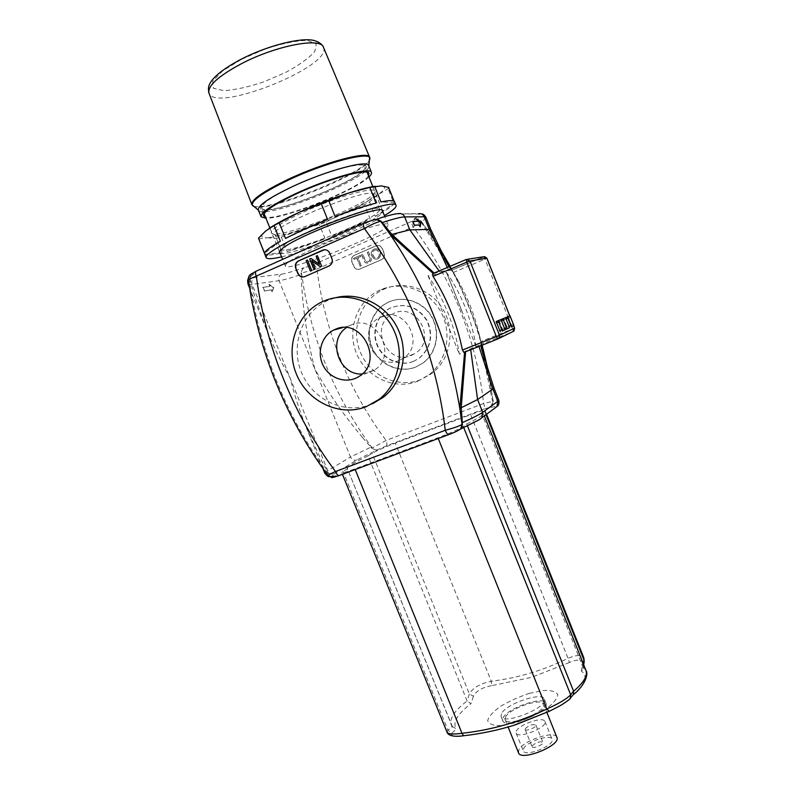 <?xml version="1.0" encoding="UTF-8"?>
<svg xmlns="http://www.w3.org/2000/svg" width="795" height="795" viewBox="0 0 795 795"><rect width="100%" height="100%" fill="white"/><g stroke="black" fill="none" stroke-linecap="round" stroke-linejoin="round"><path stroke-width="0.6" stroke-dasharray="3.98 2.98" d="M505.6 317.662L503.633 318.447L507.598 328.494L504.934 329.716L500.86 319.61M498.972 320.375L503.036 330.591L500.323 331.843M508.075 316.599L511.99 326.457L509.426 327.649L505.431 317.722M514.594 328.136L512.705 328.872L485.029 259.16L486.878 258.296M513.272 331.396L512.705 328.872L480.756 341.552L481.074 344.275L464.131 352.314M453.259 272.516L485.029 259.16L483.499 256.795L451.58 270.23L458.009 280.436C467.798 297.688 474.923 315.943 479.405 335.222L480.756 341.552M448.956 266.792L451.58 270.23L484.702 256.606M451.073 270.201L443.878 271.055L432.619 273.699M362.54 437.528C343.987 415.447 328.106 392.651 314.909 369.158C308.152 343.4 303.779 316.092 301.792 287.234L301.086 274.444C291.089 277.912 283.755 279.989 279.085 280.695L252.134 284.421C251.19 281.311 252.015 279.005 254.619 277.495L281.47 274.126C278.985 275.557 278.19 277.753 279.085 280.695L350.496 457.026L370.877 447.178L362.54 437.528M248.736 282.523L250.455 281.092L254.241 294.836L266.504 329.637C273.728 347.077 281.589 363.156 290.076 377.883C294.17 394.151 299.645 410.886 306.482 428.078L321.637 460.812L328.365 472.975L326.377 473.343M438.9 246.937L421.062 220.841L415.676 218.854L413.847 219.142L420.595 220.692L429.012 232.418L444.335 258.296M449.294 266.653L451.401 270.221M440.142 249.57L429.012 232.418L427.63 232.498L448.3 265.749M425.941 217.343C426.14 218.148 424.48 219.639 420.962 221.825L427.63 232.498L430.761 229.437M494.023 388.198L489.939 388.785L492.463 401.127L498.783 400.153M487.504 368.731L491.052 388.059L489.939 388.785L481.949 350.595M480.915 345.666L480.667 344.503M481.214 345.547L480.935 344.354M370.877 447.178L371.712 448.241L386.072 440.47L483.658 403.482C489.591 401.982 492.791 401.465 493.258 401.932L491.052 388.059L484.244 358.634M446.552 260.442C462.581 288.873 474.774 318.795 483.112 350.227M293.196 186.368C324.847 171.372 364.021 160.819 364.796 166.553C370.768 176.391 265.043 218.893 261.793 207.962C261.207 203.917 271.671 196.723 293.196 186.368M317.593 246.897C295.919 256.755 285.137 263.085 285.236 265.908C287.075 273.371 392.591 230.948 388.01 224.597C387.92 220.583 349.432 232.577 317.593 246.897M292.689 186.338C325.115 170.975 365.233 160.163 366.018 166.046C372.1 176.132 263.91 219.629 260.561 208.439C259.945 204.305 270.658 196.941 292.689 186.338M368.463 175.725C361.775 187.898 278.767 221.199 265.46 217.035M368.969 176.987C355.713 190.442 284.898 218.844 265.967 218.287M368.731 165.688L368.81 166.105C371.335 177.474 265.421 220.046 258.613 210.407L258.315 209.96M503.086 717.905C507.101 708.106 544.068 695.406 545.986 703.247C550.557 711.505 504.865 729.87 502.748 720.628L503.086 717.905M501.426 713.781L501.079 716.474C503.146 725.616 548.848 707.252 544.317 699.093C542.438 691.342 505.471 704.062 501.426 713.781M505.441 717.229C508.959 708.524 541.882 697.205 543.571 704.181C547.616 711.535 507.041 727.842 505.143 719.634L505.441 717.229M518.509 752.795L518.728 750.212C521.987 740.97 554.711 729.84 556.868 737.293M523.448 748.91C525.833 741.944 550.647 733.537 552.078 739.251C555.298 745.312 524.958 757.516 523.289 750.818L523.448 748.91M516.323 731.221C518.807 724.493 543.621 716.027 544.943 721.482C548.053 727.266 517.694 739.469 516.134 733.06L516.323 731.221M525.177 728.717C528.963 725.209 532.541 723.987 535.919 725.05C537.062 727.226 525.724 731.788 525.117 729.393L525.177 728.717M532.123 745.978C535.87 742.391 539.457 741.169 542.866 742.331C544.058 744.617 532.72 749.178 532.074 746.674L532.123 745.978M452.136 726.411L456.37 728.896L452.017 733.129L447.913 730.178L452.136 726.411L451.163 724.682C449.384 718.451 454.7 710.551 467.132 700.971L470.948 703.684C457.095 714.367 452.236 722.764 456.37 728.896M447.078 732.304L447.913 730.178L343.043 471.524L341.771 472.657C342.387 473.134 346.769 471.862 354.918 468.861L437.966 437.787C450.507 432.977 458.953 429.201 463.286 426.468L466.685 423.993L467.45 425.901M452.017 733.129C449.91 735.812 453.796 736.667 463.654 735.703L463.545 735.773M463.654 735.703C481.164 733.785 498.445 730.148 515.498 724.792M549.226 711.296L549.385 711.227C559.233 706.497 565.772 702.601 569.001 699.52L569.568 699.143M569.001 699.52L572.927 694.989M572.221 695.516C585.319 684.117 588.37 676.008 581.393 671.199L583.063 668.486L582.854 666.806L585.885 670.255M466.685 423.993C478.083 418.329 483.658 414.851 483.4 413.569L481.561 413.152L582.854 666.806M581.393 671.199L582.546 663.954L584.156 661.897M582.546 663.954C582.357 659.393 577.985 658.906 569.429 662.503L568.018 658.31C576.574 654.782 581.831 654.613 583.798 657.813M569.429 662.503L531.358 677.39L491.489 685.697L491.28 681.245C517.982 677.966 543.561 670.324 568.018 658.31L470.64 414.712L395.304 443.133C384.512 447.297 376.79 450.695 372.139 453.339L368.045 455.903L467.082 700.872L469.378 693.995C472.578 687.933 479.882 683.69 491.28 681.245L395.304 443.133M491.489 685.697C482.028 687.506 476.026 691.024 473.472 696.251L469.378 693.995L372.139 453.339M473.472 696.251L470.948 703.684M481.561 413.152L485.049 410.409C484.234 410.011 479.425 411.442 470.64 414.712M368.045 455.903C354.272 462.511 347.335 466.645 347.256 468.305L452.097 726.302M529.331 693.399L543.303 690.507C551.193 690.159 556.023 691.541 557.812 694.661C557.305 698.696 553.32 703.505 545.857 709.08C536.744 714.606 526.638 719.177 515.558 722.784L501.039 725.596C493.218 725.666 488.766 723.987 487.683 720.568C488.875 716.365 493.188 711.605 500.621 706.298C509.366 701.12 518.936 696.818 529.331 693.399M347.673 468.633L343.043 471.524M263.105 287.253L264.576 290.891L271.552 289.807L272.278 291.596L273.758 287.571L269.376 284.431L270.101 286.22L262.668 287.442L264.576 290.891M264.139 291.079L271.552 289.807M271.115 289.996L272.278 291.596M271.84 291.785L273.758 287.571M273.321 287.76L269.376 284.431M268.939 284.62L270.101 286.22M269.664 286.419L262.668 287.442M412.863 221.328L412.386 221.547L413.907 225.353L418.965 225.204L419.71 227.072L419.879 226.088M417.663 220.533L416.719 219.569L417.464 221.447M412.953 221.527L412.386 221.547M327.749 475.191L329.209 474.208L328.365 472.975M414.781 218.864L415.666 218.854C417.941 218.605 419.74 219.261 421.052 220.841C421.012 221.775 418.379 223.763 413.152 226.823L316.917 269.028L301.504 273.023C301.325 270.628 302.219 268.909 304.217 267.875L313.379 264.675L409.912 222.173C413.957 220.344 415.606 219.331 414.851 219.132M480.21 419.094L494.997 407.924C497.163 406.205 495.215 406.205 489.163 407.905L491.25 406.454L492.463 401.127M492.652 402.479L491.827 406.036L489.939 407.338L484.443 408.859C484.97 408.113 484.712 406.325 483.658 403.482L482.009 390.792C473.482 335.102 453.061 283.914 420.744 237.248L413.152 226.823C411.939 223.991 410.866 222.441 409.912 222.173M484.443 408.859L386.469 445.846C387.215 445.031 387.085 443.242 386.072 440.47L378.758 430.334C347.822 385.525 327.818 335.947 318.735 281.569L316.917 269.028C315.704 266.285 314.522 264.834 313.379 264.675M281.47 274.126C285.962 273.5 293.116 271.463 302.925 268.024L300.937 273.092L301.086 274.444M420.962 221.825L420.158 220.702M413.847 219.142C419.303 215.823 420.575 214.094 417.653 213.974L397.709 213.915C393.932 213.984 386.569 215.882 375.618 219.599L376.919 219.191M300.937 273.092L301.504 273.023L303.64 286.945C313.25 341.472 333.413 391.369 364.14 436.624L372.179 447.953C373.69 449.771 375.518 450.358 377.645 449.712L356.707 459.997L334.297 473.83C330.432 476.255 330.998 476.891 335.987 475.718L334.665 476.553C332.32 477.258 330.303 476.593 328.623 474.565L319.679 461.925C285.534 411.492 262.956 355.922 251.955 295.203L249.501 279.691C249.272 277.028 250.256 275.11 252.442 273.957L253.436 274.036C251.22 275.249 250.137 277.107 250.196 279.602L248.328 279.661M250.455 281.092L250.196 279.602M256.05 271.244L256.427 271.105C252.254 273.023 250.922 273.977 252.442 273.957M363.703 223.226L256.427 271.105M372.438 403.79L370.639 404.536C344.334 414.99 312.187 399.637 301.305 372.04C290.036 344.593 302.557 310.885 328.832 300.023L336.106 297.608M376.572 450.377L371.712 448.241M335.987 475.718L334.218 476.175L329.209 474.208M459.132 429.956L460.186 429.221M334.665 476.553C333.503 477.397 335.063 477.05 339.336 475.49L448.758 434.567L458.675 430.155M413.291 361.447C399.766 366.932 383.13 359.539 377.218 345.567C371.136 331.674 377.118 314.273 390.335 308.003C405.182 302.547 417.296 306.661 426.686 320.345C433.444 335.56 430.751 348.309 418.607 358.585L413.291 361.447M413.619 361.308C400.114 366.793 383.488 359.4 377.585 345.437C371.503 331.565 377.486 314.184 390.683 307.913C405.52 302.468 417.623 306.572 427.004 320.236C433.762 335.44 431.069 348.18 418.925 358.446L413.619 361.308M415.556 367.111C399.09 373.759 378.887 364.627 371.851 347.594C364.587 330.66 372.1 309.553 388.318 302.189C403.502 295.064 423.258 301.832 431.824 317.344C440.539 332.767 436.216 353.586 422.483 363.315L415.556 367.111M415.884 366.962L422.801 363.176C436.525 353.447 440.847 332.648 432.132 317.245C423.576 301.752 403.85 294.985 388.675 302.11C372.467 309.464 364.955 330.551 372.209 347.465C379.245 364.488 399.438 373.61 415.884 366.962M420.962 379.622C397.778 388.884 369.516 375.657 360.105 351.619C350.347 327.719 361.665 298.314 384.859 288.804C405.698 279.969 432.083 289.519 443.69 310.507C455.485 331.386 450.119 359.449 432.073 373.292L420.962 379.622M411.273 355.454L415.099 353.437C437.667 339.803 415.924 300.917 392.969 313.836C368.483 324.936 386.797 366.475 411.273 355.454M399.279 360.383C374.038 371.742 355.077 328.762 380.308 317.304C403.989 303.948 426.498 344.215 403.224 358.297L399.279 360.383M362.212 373.978L374.336 370.112C398.484 355.544 376.462 312.922 351.032 325.046L346.372 327.679M358.068 257.64L360.91 256.407L360.473 255.314L353.646 258.296L354.083 259.379L356.925 258.137L360.185 266.246L361.328 265.749L357.919 257.659L360.91 256.407M360.751 256.417L360.473 255.314M360.314 255.334L353.646 258.296M353.487 258.315L354.083 259.379M353.924 259.399L356.925 258.137M356.776 258.156L360.185 266.246M360.026 266.265L361.328 265.749M361.168 265.769L357.919 257.659M361.725 254.768L363.862 260.084C364.686 262.559 366.187 263.483 368.333 262.857L368.87 262.658C371.265 261.664 371.861 259.816 370.669 257.123L368.532 251.796L367.379 252.293L369.516 257.62C370.4 259.667 370.072 260.959 368.522 261.515L368.075 261.684C366.773 262.261 365.75 261.555 365.004 259.577L362.878 254.271L361.576 254.778L363.713 260.104C364.537 262.579 366.028 263.503 368.184 262.877L368.711 262.678C371.116 261.684 371.712 259.836 370.52 257.143L368.532 251.796M368.383 251.806L367.379 252.293M367.23 252.313L369.367 257.63C370.251 259.677 369.913 260.979 368.373 261.525L367.926 261.704C366.624 262.28 365.601 261.575 364.855 259.597L362.878 254.271M362.719 254.281L361.576 254.778M374.375 250.236L374.783 250.087C376.413 249.481 377.784 250.385 378.917 252.8C379.702 255.165 379.185 256.795 377.377 257.689L377.039 257.809C375.3 258.325 373.918 257.471 372.915 255.255C372.06 252.85 372.547 251.17 374.375 250.236L374.524 250.216C372.696 251.16 372.209 252.83 373.064 255.235C374.067 257.451 375.449 258.305 377.188 257.799L377.526 257.669C379.334 256.775 379.841 255.155 379.066 252.78C377.933 250.375 376.562 249.471 374.932 250.067L374.524 250.216M374.117 249.163C371.563 250.514 370.828 252.721 371.881 255.771C373.173 258.524 375.051 259.558 377.506 258.882L377.943 258.723C380.487 257.262 381.252 255.106 380.248 252.254C378.967 249.431 377.138 248.328 374.743 248.934L373.958 249.183C371.414 250.534 370.669 252.731 371.732 255.781C373.024 258.534 374.902 259.577 377.367 258.902L377.794 258.733C380.338 257.282 381.103 255.125 380.099 252.263C378.817 249.441 376.989 248.338 374.594 248.944L373.958 249.183M354.262 255.274C351.768 256.696 350.943 258.852 351.807 261.744L353.646 266.335C354.908 268.849 356.836 269.803 359.439 269.187L381.461 259.677C383.995 258.246 384.83 256.079 383.975 253.158L382.117 248.527C380.914 246.072 379.036 245.099 376.482 245.595L354.491 255.255C351.996 256.666 351.181 258.822 352.046 261.714L353.884 266.305C355.146 268.819 357.074 269.773 359.668 269.157L381.68 259.647C384.214 258.226 385.048 256.05 384.194 253.128L382.335 248.507C381.133 246.053 379.255 245.079 376.701 245.576L354.491 255.255M314.144 269.505L309.901 259.011L311.223 258.425M319.66 264.427L316.142 256.189M316.33 256.169L317.563 255.622M320.484 266.722L311.849 260.75M310.606 271.055L306.373 260.571L307.655 260.005M303.63 276.948L329.368 265.928C332.211 264.308 333.145 261.833 332.151 258.494L330.024 253.217C328.872 250.763 327.023 249.59 324.479 249.71M417.723 381.232L428.922 374.842C447.128 360.87 452.534 332.539 440.619 311.451C428.903 290.255 402.27 280.615 381.242 289.529C357.849 299.119 346.451 328.812 356.309 352.94C365.819 377.208 394.33 390.564 417.723 381.232M475.976 346.322L446.383 272.307L428.048 275.726C444.306 299.586 454.75 325.731 459.371 354.173L475.976 346.322C471.654 319.471 461.825 294.796 446.472 272.297L461.666 310.418M444.186 316.132L459.371 354.182M428.048 275.726L443.282 313.886M460.822 308.301L446.472 272.288M326.089 221.974L344.772 212.424L300.132 229.854L319.391 224.588L326.089 221.974L331.793 236.145C346.034 230.451 358.833 224.737 370.182 219.013L364.428 204.663L369.486 201.96L378.241 194.497C370.768 199.714 359.618 205.696 344.772 212.424L364.428 204.663M375.21 186.268L381.381 185.911C386.43 186.497 385.376 189.369 378.241 194.497L388.089 188.743L388.616 187.431M258.584 238.888L267.329 237.775C261.684 238.013 260.382 236.443 263.403 233.074L268.849 228.642M267.329 237.775L276.352 238.321L281.311 237.119L300.132 229.854C285.375 234.674 274.444 237.317 267.329 237.775M327.59 219.45L285.524 238.46M280.367 241.253L264.596 253.297M281.579 256.865C307.794 250.932 361.407 229.417 384.412 215.604M258.763 239.186L264.844 254.201C266.454 255.692 272.248 255.225 282.205 252.81L276.352 238.321M281.311 237.119L287.144 251.528C298.224 248.477 310.875 244.224 325.095 238.768L319.391 224.588M369.486 201.96L375.26 216.369C385.555 210.874 391.816 206.63 394.042 203.659L388.089 188.743M394.141 201.264L394.578 201.821M284.133 244.89C299.755 232.11 377.059 203.162 379.364 209.075L379.613 209.393C380.02 210.436 378.36 212.235 374.664 214.759C355.127 228.702 282.056 255.632 280.764 249.123L284.133 244.89M280.078 253.148C288.923 257.63 379.672 221.219 382.922 211.887M368.86 200.27C371.99 198.035 373.63 196.305 373.769 195.113L373.69 194.576C373.302 184.897 267.657 227.36 274.782 234.336L275.13 234.764C280.088 240.259 350.178 214.302 368.86 200.27M370.053 197.16C350.426 211.987 277.097 239.106 271.701 233.293C267.368 230.59 290.115 217.025 320.097 205.001C350.048 192.927 376.164 186.845 375.23 191.674C375.071 192.956 373.342 194.785 370.053 197.16M331.793 236.145L370.182 219.013M375.26 216.369L394.042 203.659M394.608 202.447L380.924 201.96M376.075 203.093L335.112 216.518M264.844 254.201L282.205 252.81M287.144 251.528L325.095 238.768M501.138 320.951L499.757 321.538M504.378 319.6L506.345 318.805M507.359 327.113L509.327 326.328M507.598 328.494L509.565 327.709M504.159 328.573L504.775 328.325M502.808 329.19L504.805 328.395M503.036 330.591L505.044 329.796M505.7 319.043L506.335 318.785M508.83 317.732L510.758 316.957M511.761 325.115L513.689 324.34M511.99 326.457L513.928 325.692M508.671 326.516L509.307 326.268M467.649 259.24L466.307 259.468M497.968 338.918L513.173 331.555L481.074 344.275M509.754 315.933L513.669 325.811M247.99 284.053L252.134 284.421L327.759 470.68L350.496 457.026C351.887 459.729 353.954 460.712 356.707 459.997M447.356 267.478L448.698 270.31M439.088 270.966L439.774 271.93M478.968 346.441L478.679 345.557M369.745 159.517C367.091 173.191 263.91 214.471 253.168 206.124M369.675 157.36C375.717 169.375 255.761 217.462 251.846 204.593L251.796 204.464M323.486 47.372C332.678 66.273 215.634 113.168 208.996 93.234L208.926 93.035M241.72 59.188L265.699 48.823C282.483 43.387 296.376 40.585 307.377 40.396L316.281 43.884L314.76 51.576C308.708 58.264 298.96 65.25 285.504 72.524L263.582 81.935C248.279 87.023 235.032 89.944 223.832 90.69L213.348 88.235L212.742 81.219L222.749 70.844L241.72 59.188M583.321 663.825L582.815 666.697M484.543 410.985L486.033 414.702M354.918 468.861L355.206 469.557M437.966 437.787L438.254 438.502M463.286 426.468L463.743 427.611M324.797 473.164L327.759 470.68C329.229 473.522 331.416 474.575 334.297 473.83M302.925 268.024L304.217 267.875M417.653 213.974L420.863 213.726M397.709 213.915L418.548 213.676M254.032 273.768C249.759 276.789 249.948 278.031 254.619 277.495M375.24 219.321L363.991 223.127M375.29 219.311L376.403 219.291M375.618 219.599L374.366 219.619M386.469 445.846L377.645 449.712M491.25 406.454L493.258 401.932L488.428 371.513M489.163 407.905L489.939 407.338M459.649 429.449L460.235 429.191M460.305 429.161L460.335 429.151C470.451 424.629 476.921 421.35 479.763 419.293M498.992 320.365L500.999 319.56M508.094 316.599L510.032 315.824M513.729 325.781L509.804 315.913M322.909 468.513L306.482 428.078M449.95 266.375L458.009 280.436M481.889 345.278L479.405 335.222M388.01 224.597L384.81 216.598M382.266 210.248L372.835 186.646M367.091 172.286L364.796 166.553M285.236 265.908L282.603 259.399M279.413 251.518L269.873 227.946M264.069 213.597L261.793 207.962M368.979 173.469L366.018 166.046M263.523 215.763L260.561 208.439M501.079 716.474L502.748 720.628M544.317 699.093L545.986 703.247M505.143 719.634L508.134 727.047M543.571 704.181L546.871 712.39M516.134 733.06L523.289 750.818M544.943 721.482L552.078 739.251M525.117 729.393L532.074 746.674M535.919 725.05L542.866 742.331M452.613 727.246L347.256 468.305M583.063 668.486L583.709 664.789M485.049 410.409L486.59 414.284M341.771 472.657L342.456 474.327M483.4 413.569L484.354 415.954M266.504 329.637L249.57 287.939M482.118 345.189C474.446 317.732 463.803 291.427 450.169 266.285M376.76 219.181L375.856 219.49M248.279 279.055C248.318 278.26 250.037 276.58 253.436 274.036M329.219 476.563L334.218 476.175M403.224 358.297L415.099 353.437M380.308 317.304L392.969 313.836M349.532 325.741L342.625 327.629M374.336 370.112L359.36 376.234M324.042 300.977L328.832 300.023M428.922 374.842L432.073 373.292M381.242 289.529L384.859 288.804M280.695 248.736L279.224 252.164M379.364 209.075L382.793 210.526M379.613 209.393L373.69 194.576M280.764 249.123L274.782 234.336M373.769 195.113L375.23 191.674M275.13 234.764L271.701 233.293"/><path stroke-width="1.19" d="M500.86 319.61L505.58 317.662L502.897 318.775L506.902 328.931L509.565 327.709L505.58 317.662M506.902 328.931L505.103 329.647L506.902 328.931M500.323 331.843L496.169 321.538L500.979 319.57L498.187 320.723L502.281 331.068L505.044 329.796L500.979 319.57M505.431 317.722L510.012 315.824L507.429 316.897L511.364 326.874L513.928 325.692L510.012 315.824M486.878 258.296L483.499 256.795L467.649 259.24M433.027 276.382L466.774 262.161L466.367 259.438L469.934 260.989L466.774 262.161L496.368 336.593L499.479 335.311L498.783 338.412L497.968 338.918L463.922 352.394L462.432 350.058C457.125 323.734 447.327 299.178 433.027 276.382L432.619 273.699L466.307 259.468M513.272 331.396L514.594 328.136L499.479 335.311L469.934 260.989L486.858 258.246L509.754 315.933M462.432 350.058L496.368 336.593L497.968 338.918M498.783 400.153L494.033 388.228L477.606 399.547L482.704 412.317C479.713 414.443 472.916 417.882 462.302 422.632L461.209 407.736L459.828 408.64L464.598 352.125M462.302 422.632L462.034 424.48L459.828 408.64C449.543 345.736 426.319 287.691 390.156 234.505L433.176 273.46M256.05 271.244L250.395 274.474C248.835 275.954 248.149 277.674 248.328 279.621L364.358 228.513C371.841 224.279 377.297 221.894 380.745 221.368L390.156 234.505L391.875 234.406L434.12 273.063M444.335 258.296L449.294 266.653M430.761 229.437L448.956 266.792M418.548 213.676C421.161 213.298 423.069 214.342 424.262 216.806L425.921 217.303L430.741 229.407L409.852 229.854L391.875 234.406L382.246 222.61C393.376 218.903 400.849 217.005 404.685 216.916L409.852 229.854L439.088 270.966M470.7 349.711L477.606 399.547L461.209 407.736L465.602 351.728M481.949 350.595L480.915 345.666M484.244 358.634L481.214 345.547M440.142 249.57L446.552 260.442M483.112 350.227L487.504 368.731M265.46 217.035L263.552 215.852C263.016 211.877 273.768 204.623 295.82 194.089C328.265 178.815 368.294 167.815 368.979 173.469L368.463 175.725M265.967 218.287L261.088 216.806C260.502 212.653 271.741 205.07 294.806 194.04C328.812 178.03 370.718 166.523 371.424 172.445C371.861 173.509 371.046 175.019 368.969 176.987M261.048 216.707L258.315 209.96C257.669 205.667 268.869 197.965 291.924 186.875C325.9 170.776 367.896 159.457 368.691 165.599L368.731 165.688M556.868 737.293L556.898 737.372C561.23 745.442 520.705 761.729 518.509 752.795L508.134 727.047M463.545 735.773L462.004 733.288C453.289 734.52 448.3 734.173 447.058 732.265L342.456 474.327M515.498 724.792L549.226 711.296L546.821 709.001C519.761 721.949 491.499 730.048 462.004 733.288L355.206 469.557M549.385 711.227L513.709 725.368C497.203 730.396 480.438 733.865 463.406 735.782C448.171 737.969 447.048 732.344 447.078 732.304M569.568 699.143L570.363 698.219L570.671 694.77C566.924 698.785 558.974 703.525 546.821 709.001L438.254 438.502M585.885 670.255L585.985 670.483C589.035 674.567 583.848 686.81 572.927 694.989L570.373 698.209C571.535 698.179 562.86 704.4 558.776 706.447L549.236 711.296M573.523 694.144L573.573 691.163L570.671 694.77L463.743 427.611M584.156 661.897L583.937 659.959L583.321 663.825M584.216 661.42L583.798 657.813L583.937 659.959L486.033 414.702M467.45 425.901L573.573 691.163M414.394 225.144L412.863 221.328L417.941 221.239L417.196 219.36L420.823 223.067L420.187 226.863L419.442 224.995L414.394 225.144M419.879 226.088L420.346 223.266L417.663 220.533M417.941 221.239L412.953 221.527M460.186 429.221L461.458 428.207L460.762 428.714L462.034 424.48C459.063 426.18 453.478 428.117 445.27 430.294L335.46 471.534L327.749 475.191L331.445 477.358C331.296 477.944 333.83 477.358 339.048 475.599L339.316 475.499M376.919 219.191L381.282 221.358L382.246 222.61M381.282 221.358L375.29 219.311L363.901 223.137C363.057 223.604 363.206 225.392 364.358 228.513L373.014 240.438C409.902 293.842 433.335 352.314 443.322 415.845L445.27 430.294C446.472 433.096 447.555 434.547 448.539 434.656L339.048 475.599C337.855 475.589 336.653 474.237 335.46 471.534L327.162 459.977C292.063 408.998 269.177 352.602 258.494 290.791L256.328 276.521C255.225 273.49 255.225 271.691 256.308 271.125L363.703 223.226M295.73 268.263C294.736 264.964 295.641 262.509 298.433 260.899L323.366 249.898C326.238 249.332 328.365 250.455 329.736 253.247L331.863 258.524C332.857 261.863 331.932 264.338 329.09 265.957L304.376 276.759C301.454 277.445 299.278 276.362 297.837 273.49L295.73 268.263L298.145 273.45C299.288 275.885 301.116 277.048 303.63 276.948M336.106 297.608C359.747 291.616 386.777 305.101 397.888 328.872C409.157 352.563 402.568 382.375 383.23 397.341L372.438 403.79M461.458 428.207L462.452 424.182M459.132 429.956L460.762 428.714C458.516 430.542 454.442 432.53 448.549 434.656L448.758 434.567M335.132 329.388C361.447 316.817 384.353 361.149 359.36 376.234C347.832 384.134 330.77 379.414 323.714 366.545C316.45 353.795 321.11 336.315 333.582 330.114L335.132 329.388M346.372 327.679C326.984 340.449 339.117 375.727 362.212 373.978M309.702 259.031L311.024 258.445L319.471 264.447L316.142 256.189L317.374 255.642L321.617 266.166L320.296 266.742L311.849 260.75L315.168 268.988L313.946 269.535L309.702 259.031M319.381 264.218L311.024 258.445M321.617 266.166L317.374 255.642M321.806 266.146L320.296 266.742M312.137 260.949L315.168 268.988M315.367 268.968L313.946 269.535M306.174 260.591L307.456 260.025L311.7 270.519L310.408 271.085L306.174 260.591M311.7 270.519L307.456 260.025M311.888 270.489L310.408 271.085M324.479 249.71L298.731 260.869C295.949 262.479 295.044 264.934 296.038 268.233M366.326 406.672C339.763 417.226 307.287 401.684 296.277 373.779C284.878 346.044 297.499 311.968 324.042 300.977C347.882 290.761 378.36 301.961 391.915 326.467C405.679 350.843 399.696 383.468 379.046 399.398L366.326 406.672M394.141 201.264L388.616 187.431L381.381 185.911L369.814 187.431L349.025 192.897C360.075 189.399 368.8 187.183 375.21 186.268M349.025 192.897L299.616 212.136C316.251 204.573 332.727 198.164 349.025 192.897M268.849 228.642C275.736 223.912 285.991 218.416 299.616 212.136L274.036 225.581L265.709 230.977L258.474 238.182L266.146 257.55M321.17 203.51L327.59 219.45C311.421 225.929 297.4 232.269 285.524 238.46L279.164 222.729M274.036 225.581L280.367 241.253C270.23 246.967 264.974 250.982 264.596 253.297L258.474 238.182M384.412 215.604L389.133 212.662C394.231 209.244 396.536 206.839 396.019 205.438C396.963 197.607 317.205 224.985 281.927 245.099C270.658 251.419 265.411 255.602 266.176 257.64C267.19 259.269 272.327 259.011 281.579 256.865M394.578 201.821L394.539 201.731C393.764 200.161 389.222 200.231 380.924 201.96L374.693 186.378M369.814 187.431L376.075 203.093C364.845 205.925 351.191 210.407 335.112 216.518L328.703 200.579M382.922 211.887L382.793 210.526C380.576 204.365 299.168 234.883 282.821 248.169L279.224 252.164L280.078 253.148M501.754 320.713L503.126 320.156M500.91 319.57L502.897 318.775M504.775 328.325L506.157 327.779M496.398 322.949L498.425 322.134M496.169 321.538L498.187 320.723M499.479 330.7L501.506 329.895M506.335 318.785L507.657 318.258M505.471 317.682L507.429 316.897M509.307 326.268L510.629 325.741M513.669 325.811L514.604 328.146M376.76 219.181C388.576 215.067 397.629 213.487 396.089 213.865L398.653 213.597C401.405 213.189 403.423 214.292 404.685 216.916L424.262 216.806L429.131 229.03L447.356 267.478M420.863 213.726C422.91 214.62 422.88 212.861 425.921 217.303L425.941 217.343M478.968 346.441L492.989 389.262L497.799 401.326L482.704 412.317L481.869 417.802L480.21 419.094M495.245 407.815L496.994 406.513C498.674 405.539 499.28 403.423 498.803 400.183L497.799 401.326L496.994 406.513L478.918 419.939L460.235 429.191M253.168 206.124L252.631 205.706C250.336 201.334 262.082 192.877 287.86 180.336C325.403 162.428 371.384 150.662 369.874 158.573L369.745 159.517M258.445 210.268L251.846 204.593C251.121 199.853 263.006 191.535 287.522 179.66C323.764 162.379 368.661 150.494 369.625 157.241L369.675 157.36M251.796 204.464L208.996 93.234C207.306 86.059 218.148 76.201 241.531 63.64C276.133 45.514 320.951 37.087 323.426 47.233L323.486 47.372M484.354 415.954L585.985 670.483C587.803 675.68 583.679 682.607 573.612 691.272M326.377 473.343L324.797 473.164L322.909 468.513M249.57 287.939L247.99 284.053L248.736 282.523M463.922 352.394L497.918 338.928L513.938 331.068L514.653 328.126L513.729 325.781M509.804 315.913L486.928 258.246L484.702 256.606M494.033 388.248L481.601 348.965M446.104 259.677L449.95 266.375M485.954 361.695L481.889 345.278M384.81 216.598L382.266 210.248M372.835 186.646L367.091 172.286M282.603 259.399L279.413 251.518M269.873 227.946L264.069 213.597M371.424 172.445L368.691 165.599M368.83 165.966L369.625 157.241L323.426 47.233C323.813 47.402 321.736 42.453 313.657 40.396C300.888 37.256 267.368 45.663 241.273 59.168C232.259 63.888 224.816 68.618 218.953 73.339C214.292 77.453 211.48 80.524 210.516 82.541C208.479 85.333 207.942 88.831 208.926 93.035M546.871 712.39L556.898 737.372M583.709 664.789L584.216 661.5M486.59 414.284L583.808 657.823M248.328 279.661L250.773 295.134C261.793 356.14 284.471 411.959 318.815 462.611L327.739 475.201M488.428 371.513L482.118 345.189M450.169 266.285L438.9 246.937M247.99 284.053C247.474 280.953 247.573 279.293 248.279 279.055M324.797 473.164C327.103 475.996 328.573 477.129 329.219 476.563M342.625 327.629L333.582 330.114M379.046 399.398L383.23 397.341M396.019 205.438L394.539 201.731"/></g></svg>
